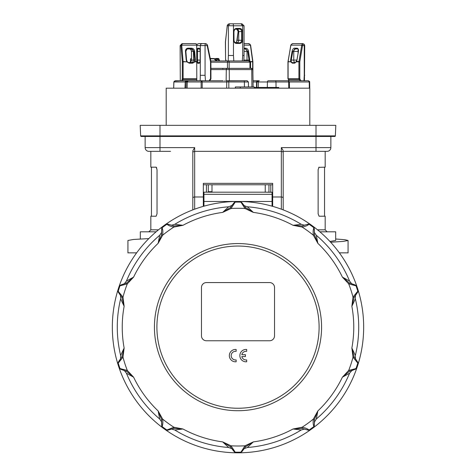 <?xml version="1.0" encoding="UTF-8"?>
<svg xmlns="http://www.w3.org/2000/svg" width="476" height="476" viewBox="0 0 476 476"><rect width="100%" height="100%" fill="white"/><g stroke="black" fill="none" stroke-linecap="round" stroke-linejoin="round"><path stroke-width="0.71" d="M234.406 202.33L235.055 202.127L233.96 202.841L230.384 207.554L222.673 212.397L231.038 208.488L234.858 202.651L235.055 202.127L233.96 202.841M235.055 202.127A125.051 125.051 0 0 1 240.945 202.127L244.961 208.488L253.327 212.397L247.353 206.792L244.307 205.703L242.219 203.234M357.821 362.301L357.809 362.98L357.47 361.718L354.09 356.857L351.865 348.033L353.002 357.19L357.375 362.635L357.809 362.98L357.47 361.718M357.809 362.98A125.051 125.051 0 0 1 355.988 368.579L348.7 370.435L342.399 377.182L349.574 373.232A120.72 120.72 0 0 1 316.308 419.023L314.333 422.176M357.155 361.427L355.447 358.678L355.358 355.447L351.865 348.033A115.769 115.769 0 0 0 351.865 306.264L354.09 297.435L357.821 291.996L357.809 291.312L357.375 291.657L353.002 297.101L351.865 306.264L355.358 298.851L355.447 295.614L357.155 292.871M357.821 291.996L357.809 291.312L357.47 292.573M309.102 224.273L307.799 224.208L302.129 225.916L302.111 227.058C305.033 226.528 307.204 225.701 308.638 224.583L309.102 224.273A125.051 125.051 0 0 1 313.868 227.736L314.273 228.278L313.868 227.736L313.72 228.272C313.095 229.985 312.982 232.312 313.381 235.245L314.457 234.876L314.333 228.956M307.419 224.416L304.283 225.196L301.177 224.279L293.049 225.309A115.769 115.769 0 0 0 253.327 212.397L245.616 207.554L242.04 202.841L240.945 202.127M162.132 227.736L161.667 228.956L161.542 234.876L162.619 235.245C163.018 232.3 162.905 229.979 162.28 228.272L162.132 227.736A125.051 125.051 0 0 1 166.897 224.273L167.54 224.053L166.897 224.273L167.362 224.583C168.801 225.701 170.973 226.528 173.889 227.058L173.871 225.916L168.201 224.208M120.011 285.713A125.051 125.051 0 0 0 118.191 291.312L118.179 291.996L121.91 297.435L122.998 297.101L118.191 291.312A125.051 125.051 0 0 1 120.011 285.713L120.404 285.16L120.011 285.713L120.565 285.689L127.3 283.857L126.616 282.946L121.029 284.892M118.179 291.996L118.191 291.312L118.53 292.573M120.011 368.579L121.029 369.4L126.616 371.345L127.3 370.435L120.011 368.579A125.051 125.051 0 0 1 118.191 362.98L118.179 362.301L118.191 362.98L118.625 362.635L122.998 357.19L121.91 356.857L118.53 361.718M166.897 430.018L168.201 430.084L173.871 428.376L173.889 427.234L166.897 430.018A125.051 125.051 0 0 1 162.132 426.555L161.727 426.014L162.132 426.555L162.28 426.026C162.905 424.306 163.018 421.986 162.619 419.053L161.542 419.421L161.667 425.336M240.945 452.164L242.04 451.45L245.616 446.738L244.961 445.804L240.945 452.164A125.051 125.051 0 0 1 235.055 452.164L234.406 451.962L235.055 452.164L234.858 451.647L231.038 445.804L230.384 446.738L233.96 451.45M316.308 419.023L317.843 410.972A115.769 115.769 0 0 0 342.399 377.182L349.384 371.345L354.971 369.4L355.988 368.579M313.868 426.555L314.333 425.336L314.457 419.421L313.381 419.053C312.982 421.992 313.095 424.312 313.72 426.026L313.868 426.555A125.051 125.051 0 0 1 309.102 430.018L308.46 430.239L309.102 430.018L308.638 429.715C307.198 428.59 305.027 427.763 302.111 427.234L302.129 428.376L307.799 430.084M354.971 284.892L349.384 282.946L348.7 283.857L355.435 285.689L355.988 285.713L355.596 285.16L355.988 285.713A125.051 125.051 0 0 1 357.809 291.312M314.612 421.355L314.249 424.913M351.972 370.376L349.574 373.232M354.543 369.453L351.276 370.893M314.457 419.421L317.843 410.972L313.381 419.053A118.863 118.863 0 0 1 302.111 427.234L293.049 428.989L301.177 430.012L304.283 429.102L307.419 429.876M363.67 327.149A125.67 125.67 0 0 1 238 452.819A125.67 125.67 0 0 1 112.33 327.149A125.67 125.67 0 0 1 238 201.473A125.67 125.67 0 0 1 363.67 327.149M355.447 358.678L355.685 359.338M304.985 429.126L304.283 429.102M242.219 451.058L243.748 449.023M232.252 449.023L233.781 451.058M168.581 429.876L171.021 429.126M161.715 422.367L161.751 424.913M121.457 369.453L123.873 370.28M120.315 359.344L118.845 361.427M244.307 448.588L247.353 447.505L253.327 441.895L244.961 445.804A118.863 118.863 0 0 1 231.038 445.804L222.673 441.895L228.647 447.505L231.693 448.588M171.717 429.102L174.823 430.012L182.951 428.989L173.889 427.234A118.863 118.863 0 0 1 162.619 419.053L158.157 410.972L159.692 419.023L161.519 421.688M124.45 370.673L126.426 373.232L133.601 377.182L127.3 370.435A118.863 118.863 0 0 1 122.998 357.19L124.135 348.033L120.642 355.447L120.553 358.678M120.642 355.447A120.72 120.72 0 0 1 120.642 298.851L124.135 306.264L122.998 297.101A118.863 118.863 0 0 1 127.3 283.857L133.601 277.115L126.426 281.06L124.45 283.625L121.457 284.844M118.845 292.871L120.553 295.614L120.642 298.851M161.751 229.378L161.519 232.603L159.692 235.275L158.157 243.319L162.619 235.245A118.863 118.863 0 0 1 173.889 227.058L182.951 225.309L174.823 224.279L171.717 225.196L168.581 224.416M302.129 225.916L293.049 225.309L302.111 227.058A118.863 118.863 0 0 1 313.381 235.245L317.843 243.319L316.308 235.275L314.481 232.603L314.249 229.378M354.543 284.844L351.55 283.625L349.574 281.06L342.399 277.115L348.7 283.857A118.863 118.863 0 0 1 353.002 297.101L354.09 297.435M355.358 298.851A120.72 120.72 0 0 1 355.358 355.447M231.395 205.9L233.781 203.234M174.823 224.279A120.72 120.72 0 0 1 228.647 206.792L232.104 205.394M245.432 361.784A6.188 6.188 0 0 1 239.886 355.007A6.188 6.188 0 0 1 246.669 349.467L246.669 351.336A4.332 4.332 0 0 0 241.814 354.697L245.432 354.697L245.432 356.554L241.814 356.554A4.332 4.332 0 0 0 246.669 359.915L246.669 361.784A6.188 6.188 0 0 1 245.432 361.784M234.906 361.784A6.188 6.188 0 0 1 229.367 355.007A6.188 6.188 0 0 1 236.144 349.467L236.144 351.336A4.332 4.332 0 0 0 231.187 355.626A4.332 4.332 0 0 0 236.144 359.915L236.144 361.784A6.188 6.188 0 0 1 234.906 361.784M238 243.569A83.574 83.574 0 0 1 321.574 327.149A83.574 83.574 0 0 1 238 410.723A83.574 83.574 0 0 1 154.426 327.149A83.574 83.574 0 0 1 238 243.569M206.429 282.571L269.571 282.571A4.95 4.95 0 0 1 274.527 287.528L274.527 335.812A4.95 4.95 0 0 1 269.571 340.768L206.429 340.768A4.95 4.95 0 0 1 201.473 335.812L201.473 287.528A4.95 4.95 0 0 1 206.429 282.571M268.333 192.191L203.948 192.191L203.948 206.173M272.052 206.173L272.052 201.473L203.948 201.473M272.052 201.473L272.052 192.233L268.333 192.233M228.647 206.792L222.673 212.397A115.769 115.769 0 0 0 182.951 225.309L173.871 225.916M171.015 225.166L171.717 225.196M355.685 294.953L355.447 295.614M351.55 283.625L352.127 284.017M316.308 235.275A120.72 120.72 0 0 1 349.574 281.06M314.285 231.925L314.481 232.603M349.384 282.946L342.399 277.115A115.769 115.769 0 0 0 317.843 243.319L314.457 234.876M304.283 225.196L304.979 225.172M247.353 206.792A120.72 120.72 0 0 1 301.177 224.279M243.748 205.269L244.307 205.703M161.519 232.603L161.709 231.931M161.542 234.876L158.157 243.319A115.769 115.769 0 0 0 133.601 277.115L126.616 282.946M126.426 281.06A120.72 120.72 0 0 1 159.692 235.275M123.867 284.017L124.45 283.625M120.553 295.614L120.315 294.959M121.91 297.435L124.135 306.264A115.769 115.769 0 0 0 124.135 348.033L121.91 356.857M126.616 371.345L133.601 377.182A115.769 115.769 0 0 0 158.157 410.972L161.542 419.421M159.692 419.023A120.72 120.72 0 0 1 126.426 373.232M173.871 428.376L182.951 428.989A115.769 115.769 0 0 0 222.673 441.895L230.384 446.738M228.647 447.505A120.72 120.72 0 0 1 174.823 430.012M245.616 446.738L253.327 441.895A115.769 115.769 0 0 0 293.049 428.989L302.129 428.376M301.177 430.012A120.72 120.72 0 0 1 247.353 447.505M354.513 284.838L355.435 285.689M314.273 426.014L314.333 425.336M313.72 426.026L314.243 424.884M308.638 429.715L307.395 429.864M354.971 369.4L355.596 369.132M354.513 369.453L355.435 368.602M349.384 371.345L348.7 370.435A118.863 118.863 0 0 0 353.002 357.19L354.09 356.857M241.594 451.962L242.04 451.45M241.142 451.647L242.23 451.034M234.858 451.647L233.77 451.034M167.54 430.239L168.201 430.084M167.362 429.715L168.605 429.864M164.494 428.317A125.051 125.051 0 0 1 162.132 426.555M162.28 426.026L161.757 424.884M120.404 369.132L121.029 369.4M120.565 368.602L121.487 369.453M118.625 362.635L118.869 361.403M118.625 291.657L118.869 292.889M120.565 285.689L121.487 284.838M161.727 228.278L161.667 228.956M162.28 228.272L161.757 229.408M167.362 224.583L168.605 224.434M242.04 202.841L241.594 202.33M242.23 203.258L241.142 202.651M245.616 207.554L244.961 208.488A118.863 118.863 0 0 0 231.038 208.488L230.384 207.554M308.46 224.053L307.799 224.208M308.638 224.583L307.395 224.434M313.72 228.272L314.243 229.408M357.131 292.889L357.375 291.657M357.375 362.635L357.131 361.403M234.858 202.651L233.77 203.258M215.515 58.5A0.619 0.303 76.1 0 1 215.551 58.488L215.116 59.048L217.02 59.048L218.163 58.834L217.99 58.471L216.039 58.471M201.14 88.185L201.128 81.973L201.764 80.753L202.187 81.973L202.205 88.185M289.462 88.185L289.354 81.973L309.239 81.973L308.442 80.753L309.614 81.592L309.769 88.185L309.329 88.185L309.239 81.973L309.68 81.973L309.769 88.185M308.156 80.753L288.117 80.753L289.075 80.753L288.23 79.308M251.911 86.947L251.756 69.591L252.833 69.591A1.238 1.238 0 0 0 251.596 68.371L229.146 68.371L229.146 62.177A1.238 0.619 -90 0 0 228.528 60.94A1.238 1.071 90 0 0 227.457 62.177L210.945 62.177M251.138 68.371L228.623 68.371A1.238 0.619 90 0 1 229.242 69.591L251.756 69.591A1.238 0.619 -90 0 0 251.138 68.371L251.596 68.371M288.117 80.753L289.354 81.973L288.688 81.973A1.238 0.797 -90 0 0 287.891 80.753L268.357 80.753A1.238 0.946 90 0 0 267.405 81.973L256.909 81.973L258.147 80.753L253.03 80.753L257.534 80.753A1.238 0.976 90 0 0 256.558 81.973L253.053 81.973M210.35 58.834L214.325 58.834C215.824 60.999 216.979 60.999 217.782 58.834L217.24 58.607L216.872 59.839L216.14 60.202L214.414 58.554L210.273 58.471M181.719 80.753L182.308 78.683L182.302 61.69L183.099 61.553A1.238 0.464 90 0 1 183.111 61.821L186.824 61.821L183.099 61.553L181.767 45.458L180.963 45.589L180.981 45.16L196.719 45.16M209.059 80.753L210.535 78.683L210.535 61.821L207.09 45.16L207.524 45.458L207.167 45.589L205.067 45.589L205.067 75.309L205.448 80.753M249.948 68.371L249.948 62.177L250.566 62.177L250.566 68.371M283.024 150.243L281.334 147.614L281.334 151.332L283.19 152.011L283.024 150.243M283.19 209.523L283.19 152.011M272.671 206.352L272.671 183.343L203.329 183.343L203.329 196.981L194.666 196.981L194.666 147.614L192.81 150.832L192.81 152.011L194.666 151.332L281.334 151.332L281.334 209.184M192.81 152.011L192.81 209.88M331.671 136.469L330.862 136.469L330.862 147.614A3.713 3.713 0 0 1 327.149 151.332L316.005 151.332L325.167 151.332L325.167 167.177L318.73 167.35M145.138 136.469L145.138 147.614A3.713 3.713 0 0 0 148.851 151.332L170.521 151.332M283.19 209.88L283.19 202.104M140.837 136.303A0.619 0.619 0 0 1 140.646 135.88A0.619 0.619 0 0 0 141.265 136.469L334.735 136.469A0.619 0.619 0 0 0 335.354 135.88L159.995 135.88L159.995 125.331L335.812 125.331L335.354 135.88M166.189 125.331L166.189 88.185L309.811 88.185L309.811 125.331M296.899 60.024L298.464 51.277C298.672 49.415 298.184 48.379 297 48.183L294.608 48.183C293.514 48.106 292.675 49.135 292.097 51.277L290.622 59.946L291.252 60.024L292.823 51.378L292.097 51.277M194.648 51.277L193.922 51.378L194.714 60.024L195.362 59.946L194.648 51.277C194.339 49.415 193.292 48.379 191.519 48.183L188.074 48.183C186.336 48.379 185.461 49.415 185.461 51.277L186.181 59.946L186.568 60.024L185.848 51.378L185.461 51.277M248.514 51.277L247.77 51.378L249.037 60.024L249.698 59.946L248.514 51.277C248.133 49.415 247.175 48.379 245.652 48.183L244.045 48.183M250.513 61.821L252.905 61.821L252.905 73.726M189.168 62.648C190.507 62.469 191.257 61.612 191.411 60.077L191.453 51.408A2.576 2.386 90 0 0 189.716 48.933M215.009 80.753L209.595 80.753L210.582 79.569L210.35 79.135M287.956 78.683L287.956 61.821L290.675 61.821L288.123 61.553A1.238 0.946 90 0 0 288.099 61.821L288.099 78.683A1.238 0.946 90 0 0 288.397 79.581L287.956 78.683L299.797 78.683L299.797 61.821L302.54 45.589L301.677 45.458L298.946 61.553L296.399 61.356L296.346 61.821L296.316 61.511M288.105 61.666L290.8 45.113C291.639 44.012 292.46 43.512 293.264 43.608L291.77 44.054L290.925 45.16L302.558 45.16L302.54 45.589L304.711 45.589L304.45 80.753M226.457 80.753L243.968 80.753A1.238 0.422 90 0 1 244.39 81.973L248.395 81.973L247.151 80.753L226.588 80.878M298.351 50.242L298.184 52.062M182.302 61.69L180.963 45.589L180.124 45.589L180.279 80.753L174.329 81.11L173.901 81.973L173.698 88.185M218.752 60.94L218.163 58.834L218.829 59.078M228.623 68.371L210.945 68.371M226.689 88.185L226.719 81.973L226.862 81.11L227.766 80.753M223.161 80.753L186.372 80.753A1.238 1.148 90 0 0 185.224 81.973L187.27 81.973L187.116 88.185L186.062 88.185M188.972 80.753L188.151 80.753L187.27 81.973L228.801 81.973L228.837 88.185M304.711 75.309L304.253 75.309L303.944 80.753M207.09 45.16L207.453 45.16L206.566 44.197L205.168 43.608L198.807 43.608L197.29 44.191L196.665 45.589L196.802 80.753L186.324 80.753L185.087 81.973L173.901 81.973M205.067 75.309L200.307 75.309L200.307 45.589L205.067 45.589L205.168 43.608L206.632 44.054L207.453 45.16M200.17 80.753L200.307 75.309M304.253 75.309L304.253 45.589L303.694 44.191L302.343 43.608L302.558 45.16M193.922 51.378L191.328 48.927L187.711 48.933A2.475 2.297 90 0 0 187.699 48.933M194.714 60.024L193.452 60.077L193.452 51.408A2.475 2.297 90 0 0 191.156 48.933M187.711 48.933L186.925 49.165L185.836 51.229M247.77 51.378L245.342 48.927L244.045 48.933L245.342 48.927L245.652 48.183M249.037 60.024L247.008 60.077L247.008 51.408A2.475 1.952 90 0 0 245.104 48.933A2.475 1.952 90 0 0 245.057 48.933M296.25 61.654A2.541 1.63 90 0 1 295.644 62.392A2.541 1.63 90 0 1 294.995 62.618A2.541 1.63 90 0 1 294.971 62.618L292.585 62.618A0.619 0.476 90 0 0 292.318 63.171L294.704 63.171L296.346 61.821L296.887 60.077M297.512 48.933L295.352 48.933A2.475 1.595 -90 0 0 295.328 48.933A2.475 1.595 -90 0 0 293.757 51.408L293.757 60.077A2.475 1.595 90 0 0 295.328 62.552A2.475 1.595 90 0 1 295.328 62.552L292.585 62.618A2.541 1.63 90 0 1 291.235 61.511L290.64 61.553L290.622 59.946M291.235 61.511L290.675 61.821L292.318 63.171M298.315 51.307C298.381 49.766 298.137 48.98 297.589 48.951L297 48.183M294.608 48.183L294.995 48.927L297.429 48.927M295.352 48.933L292.823 51.378M196.665 61.553L194.452 61.511A2.541 2.356 -90 0 1 192.512 62.618L189.067 62.618A2.541 2.356 -90 0 1 187.122 61.511L186.735 61.553L186.181 59.946M195.362 59.946L195.011 61.821L194.452 61.511M188.074 48.183L187.883 48.927L191.328 48.927L191.519 48.183M188.544 62.552L191.156 62.552A2.475 2.297 -90 0 0 193.452 60.077L191.453 60.077L191.453 51.408L193.928 51.408M187.122 61.511L186.824 61.821L189.198 63.171L192.637 63.171L195.011 61.821L196.665 61.821M295.644 62.392L296.988 59.946L298.464 51.277M291.187 61.356L291.252 60.024M194.72 60.077L194.535 61.356M187.026 61.356L186.568 60.024M249.049 60.077L249.002 61.356M243.879 60.077L247.008 60.077A2.475 1.952 -90 0 1 246.889 60.94M290.925 45.16L290.705 45.488M301.677 45.458L302.349 43.608L293.264 43.608L302.665 43.608L304.11 44.191L304.711 45.589M180.981 45.16L181.344 44.197L182.272 43.608L181.767 45.458M197.034 44.482L195.362 43.608L197.159 44.322M244.045 45.16L250.388 45.16L249.579 44.054L248.145 43.608L249.84 44.197M250.691 45.5L250.489 45.16M180.124 45.589L182.272 43.608L195.368 43.608L197.183 44.304M244.045 43.608L248.157 43.608C248.954 43.518 249.775 44.018 250.608 45.113L252.893 61.606L250.4 61.553M218.294 58.471L217.99 58.471L218.294 58.471M219.537 60.94L218.996 58.941L218.395 58.471M201.889 43.608L200.771 44.191L200.307 45.589L196.665 45.589M210.523 61.69L210.916 61.565L207.476 45.125C206.834 44.143 206.066 43.637 205.18 43.608L200.348 43.608M225.059 80.896L224.684 80.753M247.151 80.753L243.968 80.753M296.875 43.608L302.665 43.608M258.17 80.753L259.283 80.753A1.238 0.946 90 0 0 258.337 81.973L258.26 87.441M258.147 80.753L259.283 80.753M287.891 80.753L268.357 80.753M199.123 63.272L197.849 63.272C197.189 63.07 196.826 62.005 196.761 60.077L196.761 51.408C196.826 49.48 197.189 48.415 197.849 48.219L199.123 48.219C199.783 48.415 200.146 49.48 200.212 51.408L200.212 60.077C200.146 62.005 199.783 63.07 199.123 63.272A0.619 0.583 -90 0 1 199.623 62.659L198.421 62.653A2.576 0.881 90 0 1 197.54 60.077L200.212 60.077L199.7 62.653M223.03 80.753L216.699 80.753M221.239 80.753L220.215 80.753L221.239 80.753M220.453 80.753L220.061 80.753M254.232 88.185L254.232 86.947L235.334 86.947L235.334 88.185M278.728 88.185L278.728 87.441L254.232 87.441M262.109 87.441L261.723 87.441M265.828 87.441L265.441 87.441M173.657 88.185L173.853 81.961L175.329 80.753L186.372 80.753M222.917 68.728L222.232 68.371M214.843 59.696L215.116 59.048M216.14 60.202L214.509 58.631M240.291 86.947L240.291 88.185M191.411 59.078L190.507 59.078L190.59 62.035M190.65 59.078L191.185 58.471L190.507 59.078M226.267 60.94L225.582 59.322A0.619 0.387 152.1 0 0 225.57 59.613L226.148 60.94L210.785 60.94L249.329 60.94L243.843 60.94L244.045 55.496L242.689 55.496L242.689 25.781L244.045 25.781L241.915 23.8L229.694 23.8L227.998 24.383L227.219 25.686L233.466 25.781L233.466 55.496L228.391 55.496L228.188 60.94M236.53 29.125L238.446 31.464M237.191 40.174L238.155 31.505M235.441 42.691A2.541 2.201 90 0 0 236.596 41.698L237.173 40.21M236.691 41.543L238.131 31.535L236.971 29.226M235.578 29.125L236.59 29.125A2.475 2.142 -90 0 1 236.655 29.125A2.475 2.142 -90 0 1 238.732 31.6L238.732 40.27L237.167 40.27M236.031 42.834L239.38 42.84L235.578 42.745M236.59 42.745A2.475 2.142 90 0 0 236.655 42.745A2.475 2.142 90 0 0 238.732 40.27L241.612 40.27A2.576 2.231 -90 0 1 239.38 42.84A0.619 0.309 -90 0 1 239.684 43.459L236.471 43.459C234.799 43.262 233.877 42.197 233.704 40.27L233.704 31.6C233.877 29.673 234.799 28.608 236.471 28.405L239.684 28.405C241.356 28.608 242.278 29.673 242.451 31.6L242.451 40.27C242.278 42.197 241.356 43.262 239.684 43.459M225.505 41.763L227.278 25.305C228.052 24.24 228.855 23.74 229.688 23.8L241.927 23.8L229.688 23.8L228.391 25.781L228.391 55.496M233.186 23.8L233.466 25.781L242.689 25.781L240.987 23.8M244.045 25.781L244.045 55.496M233.466 55.496L233.817 60.94L242.338 60.94L242.689 55.496M272.671 184.759L203.329 184.759M272.671 200.86L272.052 200.86M203.948 200.86L203.329 200.86M156.122 231.812L140.313 231.812L140.313 238.994M140.188 125.331L140.646 135.88L140.188 125.331L159.995 125.331M158.484 229.831L150.832 229.831L148.851 231.812M319.063 167.177L318.123 169.652L318.123 213.73L319.063 216.211L325.167 216.211L325.167 229.831L317.516 229.831M192.81 197.141L192.81 151.332M156.765 167.903L156.146 167.177L157.026 169.652L157.026 213.73L156.146 216.211L150.832 216.211L150.832 229.831M156.901 151.332L150.832 151.332L150.832 167.177L156.146 167.177M305.479 151.332L283.19 151.332L316.005 151.332L316.005 147.614L281.334 147.614M150.832 151.332L148.851 151.332M272.052 198.379L272.671 198.379M265.239 192.191L268.952 192.233M268.952 192.06L268.952 184.759M265.239 192.06L265.239 184.759M211.999 192.191L211.999 191.691L208.286 191.691L208.286 192.191M208.286 191.691L208.286 184.759M203.329 196.981L203.329 206.352M211.999 191.691L211.999 184.759M203.948 197.344L203.329 197.344M148.833 238.589L133.381 239.476L127.931 240.475L127.931 252.857L136.636 252.857M335.687 238.994L344.969 239.72L348.069 240.475L343.202 241.427L330.63 242.219M329.916 241.445L335.687 240.475L335.687 231.812L319.878 231.812M348.069 240.475L348.069 252.857L339.364 252.857M238 246.05A81.099 81.099 0 0 1 319.098 327.149A81.099 81.099 0 0 1 238 408.247A81.099 81.099 0 0 1 156.901 327.149A81.099 81.099 0 0 1 238 246.05M203.948 194.315L272.052 194.315M214.807 59.708L215.551 58.488A0.619 0.303 76.1 0 1 215.574 58.483M202.11 81.289A1.238 0.619 -19.3 0 0 201.663 81.378A1.238 0.619 160.7 0 0 201.164 81.592M309.614 81.592A1.238 0.619 -19.3 0 0 309.614 81.58A1.238 0.619 -19.3 0 0 309.424 81.378A1.238 0.619 160.7 0 0 309.097 81.289M217.24 58.607L217.693 58.834M182.576 80.753A9.038 3.386 90 0 1 182.968 79.581A0.619 0.416 -158.4 0 1 182.231 79.135M209.565 80.753A9.038 8.491 -90 0 1 210.541 79.581L210.945 78.683L210.904 61.821A1.238 1.166 -90 0 0 210.886 61.582M289.194 80.753A9.038 6.926 90 0 0 288.397 79.581L299.22 79.581A9.038 6.926 -90 0 1 300.017 80.753M250.566 62.177A1.238 1.238 0 0 0 249.329 60.94A1.238 0.619 -90 0 1 249.948 62.177L227.457 62.177L227.457 68.371M283.19 198.183A1.856 1.202 180 0 0 282.649 197.332A1.856 1.202 180 0 0 281.334 196.981L272.671 196.981M194.666 209.184L194.666 196.981A1.856 1.202 180 0 0 193.351 197.332A1.856 1.202 180 0 0 192.81 198.183M194.666 147.614L159.995 147.614L159.995 151.332M145.138 147.614L159.995 147.614L159.995 135.88L140.646 135.88M330.862 147.614L316.005 147.614L316.005 125.331M300.999 80.753L299.945 79.135L299.22 79.581A1.238 0.946 -90 0 1 298.922 78.683L298.922 61.821A1.238 0.946 -90 0 1 298.946 61.553L299.809 61.69M299.945 79.135L299.797 78.683M196.749 78.683L183.111 78.683A1.238 0.464 90 0 1 182.968 79.581L196.772 79.581M247.776 51.408L244.045 51.408M296.346 61.821L299.797 61.821M295.019 62.618L294.971 62.618A0.619 0.476 90 0 0 294.704 63.171M210.535 61.821L210.916 61.565L207.53 45.488M192.637 63.171L192.512 62.618L191.156 62.552M188.865 62.606L189.198 63.171M252.667 68.99L252.667 61.821A1.238 0.762 -90 0 0 252.649 61.553L250.453 45.458M296.423 61.553L296.988 59.946M287.956 61.821L290.854 45.458M182.308 78.683L183.111 78.683L183.111 61.821L182.308 61.821M249.561 61.553L249.698 59.946M189.716 62.552A2.576 2.386 90 0 0 191.453 60.077L191.411 60.077M210.904 78.683A1.238 1.166 -90 0 1 210.594 79.528M210.535 78.683L210.945 78.683L210.904 61.821M296.822 60.077L291.247 60.077M298.291 49.891A2.576 1.654 -90 0 0 297.976 51.408L292.817 51.408M199.646 62.63L198.421 62.653A0.619 0.583 -90 0 0 197.849 63.272M199.7 48.838L200.212 51.408L197.54 51.408A2.576 0.881 90 0 1 198.421 48.838L199.646 48.861M196.761 60.077L197.54 60.077L197.54 51.408L196.761 51.408M199.628 48.838L198.421 48.838A0.619 0.583 90 0 1 197.849 48.219M228.379 80.753L228.379 80.753A1.238 0.422 90 0 1 228.801 81.973L244.39 81.973L244.42 86.947M298.184 51.408L297.976 53.312M275.182 80.753L275.182 80.753A1.238 0.797 90 0 1 275.979 81.973L267.405 81.973L267.334 87.441M199.123 48.219A0.619 0.583 90 0 0 199.623 48.832M185.122 88.185L185.224 81.973L184.98 88.185M229.337 80.753L229.242 69.591L210.945 69.591M226.136 80.753L226.302 69.591A1.238 1.071 -90 0 1 227.373 68.371M288.753 88.185L288.688 81.973L275.979 81.973L276.038 87.441M256.558 81.973L256.487 87.441M236.59 29.125L239.38 29.024A2.576 2.231 -90 0 1 241.612 31.6L238.149 31.6M239.684 28.405A0.619 0.309 90 0 1 239.38 29.024L236.031 29.03M233.704 31.6L234.013 31.6C234.186 30.018 234.876 29.161 236.096 29.03A2.576 2.231 -90 0 1 236.167 29.024A0.619 0.309 90 0 0 236.471 28.405M236.471 43.459A0.619 0.309 -90 0 0 236.167 42.84A2.576 2.231 -90 0 1 236.096 42.84C234.876 42.703 234.186 41.846 234.013 40.27L233.936 40.27M242.451 31.6L241.612 31.6L241.612 40.27L242.451 40.27M225.582 59.322L225.398 42.013L227.272 25.781M225.57 59.613L225.487 41.876M233.704 40.27L234.013 40.27L233.936 31.6M270.808 192.233L270.808 184.759M206.429 192.191L206.429 184.759M309.68 81.973L308.442 80.753M187.425 80.753L186.187 81.961L186.033 88.185M186.925 49.165L185.854 51.36L186.384 57.739M189.168 48.838C190.507 49.016 191.257 49.873 191.411 51.408M293.258 43.608L302.337 43.608M200.176 51.408L200.176 60.077M248.395 81.973L248.478 86.947M252.833 69.591L253.137 86.947M191.102 58.471L190.483 59.078L190.418 62.177M256.909 81.973L256.814 87.441M241.915 23.8L229.682 23.8M325.167 229.831L327.149 231.812M151.451 167.177L151.451 216.211M324.549 167.177L324.549 216.211"/></g></svg>
